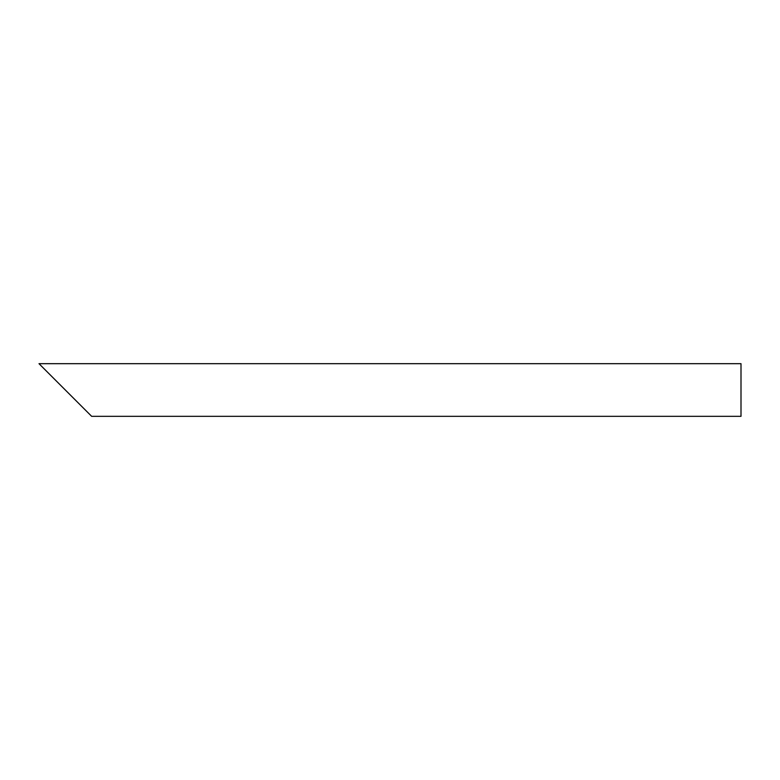 <?xml version="1.0" encoding="UTF-8"?>
<svg xmlns="http://www.w3.org/2000/svg" width="780" height="780" viewBox="0 0 780 780"><rect width="100%" height="100%" fill="white"/><g stroke="black" fill="none" stroke-linecap="round" stroke-linejoin="round"><path stroke-width="1.17" d="M82.875 407.55L47.775 372.45M741 390L741 416.325L91.65 416.325L39 363.675L741 363.675L741 390"/></g></svg>
